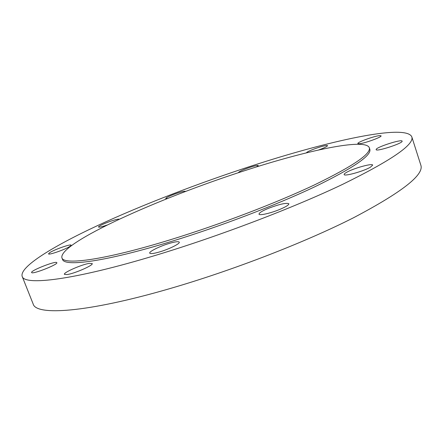 <?xml version="1.0" encoding="UTF-8"?>
<svg xmlns="http://www.w3.org/2000/svg" width="443" height="443" viewBox="0 0 443 443"><rect width="100%" height="100%" fill="white"/><g stroke="black" fill="none" stroke-linecap="round" stroke-linejoin="round"><path stroke-width="0.66" d="M244.918 170.594C160.338 197.628 58.703 242.88 61.893 257.776C63.432 265.435 104.598 260.019 170.284 239.779C219.501 224.679 276.21 203.01 314.552 184.858C352.96 166.175 371.212 153.787 369.307 147.707C365.331 137.779 306.274 150.637 244.918 170.594M61.893 257.776L62.485 259.293C64.063 267.057 105.268 261.758 170.943 241.568C220.16 226.506 276.836 204.827 315.15 186.625C353.531 167.88 371.749 155.421 369.816 149.252L369.307 147.707M370.37 167.227L372.679 165.112C372.563 162.996 353.514 168.296 346.647 172.299C344.859 173.302 344.028 174.044 344.145 174.525C344.039 176.679 363.576 171.286 370.37 167.227M402.133 141.245L402.122 141.14C401.978 138.88 376.257 147.142 376.146 149.463L376.146 149.629C376.041 151.971 402.549 143.443 402.133 141.245M379.751 135.619C374.689 135.874 356.897 142.314 357.883 143.538L359.057 143.759C363.786 143.654 382.165 137.031 381.069 135.835L379.751 135.619M318.6 149.994C324.315 147.901 327.299 146.456 327.549 145.658C327.338 145.321 325.904 145.47 323.246 146.118C316.667 147.696 305.908 152.015 306.55 152.835M256.458 166.928L258.275 165.571C257.743 165.167 255.085 165.715 250.301 167.232C243.168 169.658 239.226 171.43 238.467 172.543L238.611 172.654M185.34 191.559L185.412 191.343C184.205 190.95 180.174 192.029 173.307 194.577C168.434 196.504 165.909 197.805 165.726 198.486L167.626 198.458M119.123 219.313C119.095 218.31 108.546 221.605 102.411 224.518C99.753 225.775 98.44 226.611 98.484 227.026C99.06 227.469 101.951 226.81 107.151 225.044M49.616 252.726L48.531 253.85C48.442 255.412 66.062 249.204 70.155 246.23L71.113 245.189C71.102 243.683 54.024 249.669 49.616 252.726M31.625 272.523C31.935 274.787 58.365 264.449 56.826 262.682L56.787 262.627C55.962 260.606 30.318 270.656 31.619 272.506L31.625 272.523M67.02 274.571C74.38 273.658 93.694 265.174 92.205 263.563L89.375 263.363C81.944 264.388 63.116 272.622 64.396 274.344L67.02 274.571M279.19 209.666C285.641 206.981 288.864 205.015 288.853 203.78C286.466 202.606 279.777 204.079 268.79 208.188C262.317 210.862 259.055 212.845 259.005 214.13C259.188 215.769 270.119 213.393 279.19 209.666M160.012 251.807C169.508 248.983 180.218 243.584 179.26 242.166C178.507 241.247 175.029 241.706 168.827 243.545C159.535 246.325 148.848 251.657 149.723 253.141C150.41 254.06 153.837 253.612 160.012 251.807M251.724 165.898C198.403 183.252 142.729 204.666 97.515 225.609C53.01 246.347 19.42 266.841 22.15 276.332C24.099 285.896 73.571 280.264 156.545 255.052C219.695 235.947 293.554 207.756 342.655 184.338C391.529 160.311 414.576 144.473 411.796 136.821C405.777 123.542 327.886 141.068 251.724 165.898M22.15 276.332L33.164 304.009C36.021 315.804 86.285 312.88 169.115 288.825C232.165 270.623 305.41 242.221 353.78 217.624C401.879 192.262 424.233 174.791 420.85 165.195L411.796 136.821"/></g></svg>
